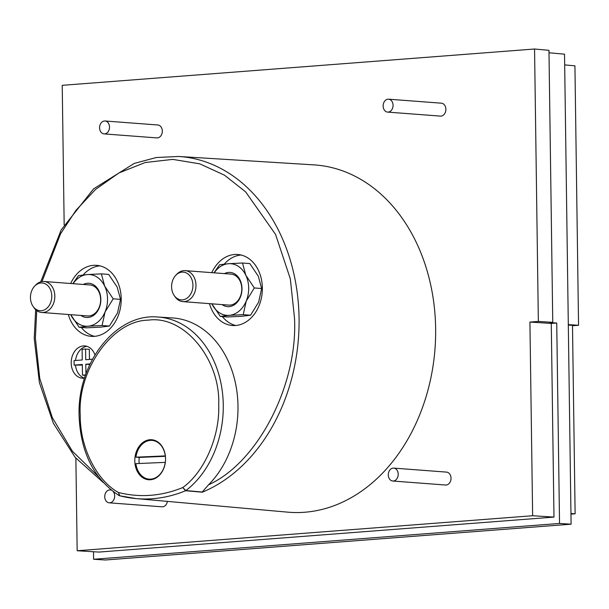 <?xml version="1.0" encoding="UTF-8"?>
<svg xmlns="http://www.w3.org/2000/svg" width="609" height="609" viewBox="0 0 609 609"><rect width="100%" height="100%" fill="white"/><g stroke="black" fill="none" stroke-linecap="round" stroke-linejoin="round"><path stroke-width="0.91" d="M41.975 281.579L60.58 233.772L75.897 210.394L95.484 189.483L118.945 172.933L145.239 162.504L172.789 159.383L199.767 163.836L224.462 175.164L245.648 191.896L275.55 234.389L290.318 278.815L294.52 318.256C297.923 384.918 257.782 462.68 208.56 484.787L202.241 492.019L185.874 490.58L182.753 487.558C203.604 472.782 219.895 437.506 218.722 404.916C220.549 359.363 184.169 314.891 148.231 320.159C112.223 320.425 77.153 370.394 80.251 415.566C79.992 448.262 97.234 480.958 118.45 492.498L119.531 495.68M40.689 281.868L61.197 229.913L93.542 188.897L134.208 163.425L156.277 157.525L178.681 156.467A172.309 131.803 94.3 0 1 299.065 318.225A172.309 131.803 94.3 0 1 202.31 492.201L202.241 492.019M202.31 492.201L185.608 490.732L182.753 487.558C161.415 496.228 139.986 497.873 118.45 492.498L119.798 495.795L119.28 495.635M118.991 495.505C93.877 478.94 80.578 452.365 79.094 415.764C77.122 362.652 116.106 312.965 157.883 317.03A93.588 71.588 94.3 0 1 223.267 404.886A93.588 71.588 94.3 0 1 185.874 490.58A1.621 1.233 95 0 1 185.608 490.732A172.081 131.628 94.3 0 1 136.02 498.588L287.638 512.146A174.144 133.204 -85.7 0 0 435.633 328.358A174.144 133.204 -85.7 0 0 313.962 164.879L178.681 156.467M393.741 468.108L446.549 472.112A6.471 4.956 94.3 0 1 451.018 478.187A6.471 4.956 94.3 0 1 445.567 485.023L392.759 481.019A6.471 4.956 94.3 0 1 388.291 474.944A6.471 4.956 94.3 0 1 393.741 468.108A6.471 4.956 94.3 0 1 398.21 474.183A6.471 4.956 94.3 0 1 392.759 481.019M113.244 491.646A6.471 4.956 94.3 0 1 114.667 495.977A6.471 4.956 94.3 0 1 109.217 502.821A6.471 4.956 94.3 0 1 104.74 496.746A6.471 4.956 94.3 0 1 110.191 489.91A6.471 4.956 94.3 0 1 111.371 490.192M388.588 99.191L441.396 103.187A6.471 4.956 94.3 0 1 445.872 109.262A6.471 4.956 94.3 0 1 440.421 116.106L387.606 112.102A6.471 4.956 94.3 0 1 383.137 106.027A6.471 4.956 94.3 0 1 388.588 99.191A6.471 4.956 94.3 0 1 393.056 105.266A6.471 4.956 94.3 0 1 387.606 112.102M105.037 120.985L157.853 124.99A6.471 4.956 94.3 0 1 162.321 131.064A6.471 4.956 94.3 0 1 156.871 137.9L104.063 133.896A6.471 4.956 94.3 0 1 99.587 127.821A6.471 4.956 94.3 0 1 105.037 120.985A6.471 4.956 94.3 0 1 109.513 127.06A6.471 4.956 94.3 0 1 104.063 133.896M208.56 484.787A93.786 71.74 -85.7 0 0 237.99 405.975A93.786 71.74 -85.7 0 0 172.469 317.936L157.883 317.03M165.557 458.562A20.067 15.354 94.3 0 1 148.665 479.755A20.067 15.354 94.3 0 1 134.795 460.922A20.067 15.354 94.3 0 1 151.694 439.728A20.067 15.354 94.3 0 1 165.557 458.562M81.218 327.429A35.611 27.238 -85.7 0 0 94.585 336.343M68.315 314.495A35.611 27.238 -85.7 0 0 91.236 336.358A35.611 27.238 -85.7 0 0 121.214 298.753A35.611 27.238 -85.7 0 0 96.618 265.341A35.611 27.238 -85.7 0 0 70.667 283.505M222.361 316.581A35.611 27.238 -85.7 0 0 235.729 325.488M209.458 303.64A35.611 27.238 -85.7 0 0 232.379 325.503A35.611 27.238 -85.7 0 0 262.357 287.897A35.611 27.238 -85.7 0 0 237.761 254.493A35.611 27.238 -85.7 0 0 211.81 272.649M75.47 365.217A16.184 12.378 -85.7 0 0 84.484 378.128M94.943 354.902A16.184 12.378 -85.7 0 0 84.834 345.927A16.184 12.378 -85.7 0 0 71.2 363.017A16.184 12.378 -85.7 0 0 82.382 378.204A16.184 12.378 -85.7 0 0 84.567 378.12M139.179 463.495A19.419 14.86 94.3 0 1 139.035 461.173A19.419 14.86 94.3 0 1 139.263 457.428L135.936 457.176A19.419 14.86 94.3 0 1 152.06 440.406A19.419 14.86 94.3 0 1 165.29 455.905L165.382 455.913M120.506 299.369L117.529 312.912L109.407 326.066L100.523 327.147L86.493 327.832L79.162 327.277L88.054 326.196L102.084 325.511L105.06 311.968L113.183 298.813L120.506 299.369L117.172 287.09L108.691 274.423L101.36 273.867L87.331 274.56L78.447 275.633L72.867 283.672M261.649 288.514L258.673 302.064L250.55 315.218L241.666 316.292L227.637 316.977L220.306 316.421L229.197 315.348L243.227 314.663L246.203 301.112L254.326 287.958L261.649 288.514L258.315 276.242L249.835 263.575L242.504 263.019L228.474 263.705L219.59 264.778L214.01 272.817M80.967 315.447A17.159 13.124 -85.7 0 0 94.296 314.83A17.159 13.124 -85.7 0 0 100.835 299.369A17.159 13.124 -85.7 0 0 83.319 284.464M41.747 312.478L87.551 315.949A15.537 11.883 -85.7 0 0 100.637 299.544A15.537 11.883 -85.7 0 0 89.904 284.959L44.092 281.487A15.537 11.883 94.3 0 1 54.825 296.065A15.537 11.883 94.3 0 1 41.747 312.478A15.537 11.883 94.3 0 1 33.937 307.644L33.069 306.396A13.923 10.65 94.3 0 1 30.45 297.664A13.923 10.65 94.3 0 1 34.606 286.192A13.923 10.65 94.3 0 1 45.736 284.083A13.923 10.65 94.3 0 1 51.788 296.027A13.923 10.65 94.3 0 1 44.952 309.608A13.923 10.65 94.3 0 1 33.069 306.396M222.11 304.599A17.159 13.124 -85.7 0 0 235.439 303.982A17.159 13.124 -85.7 0 0 241.979 288.514A17.159 13.124 -85.7 0 0 224.462 273.608M182.89 301.622L228.702 305.101A15.537 11.883 -85.7 0 0 241.781 288.689A15.537 11.883 -85.7 0 0 231.047 274.111L185.235 270.64A15.537 11.883 94.3 0 1 195.969 285.218A15.537 11.883 94.3 0 1 182.89 301.622A15.537 11.883 94.3 0 1 175.08 296.796L174.212 295.548A13.923 10.65 94.3 0 1 171.593 286.816A13.923 10.65 94.3 0 1 175.75 275.344A13.923 10.65 94.3 0 1 186.879 273.228A13.923 10.65 94.3 0 1 192.931 285.179A13.923 10.65 94.3 0 1 186.095 298.76A13.923 10.65 94.3 0 1 174.212 295.548M34.606 286.192L35.649 285.088A15.537 11.883 94.3 0 1 44.092 281.487M175.75 275.344L176.793 274.24A15.537 11.883 94.3 0 1 185.235 270.64M75.874 458.204L77.168 550.749L532.631 515.732L529.921 322.07L538.356 321.423L534.557 49.009L62.225 85.321L64.173 224.866M167.376 501.39A6.471 4.956 94.3 0 1 162.024 506.817L109.217 502.821M532.631 515.732L553.984 517.094L98.97 552.074L77.168 550.749M534.557 49.009L548.96 50.326L552.759 322.344L538.356 321.423M553.984 517.094L551.274 323.432L529.921 322.07M93.497 551.739L93.603 559.268L559.534 523.451L556.733 323.014L551.274 323.432M556.733 323.014L549.782 322.572L552.759 322.344M99.922 265.867A35.611 27.238 -85.7 0 0 83.144 274.948M241.065 255.011A35.611 27.238 -85.7 0 0 224.287 264.093M86.889 346.315A16.184 12.378 -85.7 0 0 75.516 360.49M559.534 523.451L571.097 524.189L564.528 54.178L548.991 52.762M93.603 559.268L105.41 559.991L571.097 524.189M89.462 359.417L89.317 349.338L85.58 349.056L82.108 349.322L82.253 359.972L74.07 360.597L74.131 365.118L82.314 364.486L82.466 375.144L85.633 374.9M89.538 365.156L89.858 364.479M74.131 365.118L82.329 365.057M165.336 462.376L165.252 462.368A19.419 14.86 94.3 0 1 149.129 479.138A19.419 14.86 94.3 0 1 135.898 463.639L165.252 462.368M92.507 359.181L85.724 359.706L85.58 349.056M89.531 364.509L85.793 364.22L90.132 363.885M85.93 374.055L85.793 364.22M85.466 375.365L82.466 375.144M564.68 64.904L574.926 65.833L578.55 325.275L572.49 325.739M568.304 324.62L578.55 325.275M570.945 513.539L575.117 513.798L572.49 325.305L568.311 325.039M570.953 514.125L575.117 513.798M135.936 457.176L165.29 455.905M165.427 456.293L139.263 457.428M109.407 326.066L102.084 325.511M113.183 298.813L104.695 286.146L101.36 273.867M70.682 314.609L79.162 327.277M250.55 315.218L243.227 314.663M254.326 287.958L245.838 275.291L242.504 263.019M211.825 303.762L220.306 316.421M73.065 283.687A25.898 19.808 94.3 0 1 87.331 274.56A25.898 19.808 94.3 0 1 104.695 286.146A25.898 19.808 94.3 0 1 105.06 311.968A25.898 19.808 94.3 0 1 88.054 326.196A25.898 19.808 94.3 0 1 70.713 314.67M214.208 272.832A25.898 19.808 94.3 0 1 228.474 263.705A25.898 19.808 94.3 0 1 245.838 275.291A25.898 19.808 94.3 0 1 246.203 301.112A25.898 19.808 94.3 0 1 229.197 315.348A25.898 19.808 94.3 0 1 211.856 303.822M98.247 476.421L72.41 451.246L52.26 417.508L39.768 378.471L35.391 338.178L36.738 310.567M119.585 495.756L136.02 498.588A172.081 131.628 94.3 0 1 119.798 495.795M35.68 309.684L34.233 338.383L39.41 382.665L53.356 423.247L75.135 457.329L103.309 482.572M111.112 489.979L110.191 489.91M155.501 440.665L152.06 440.406M152.57 479.397L149.129 479.138"/></g></svg>

